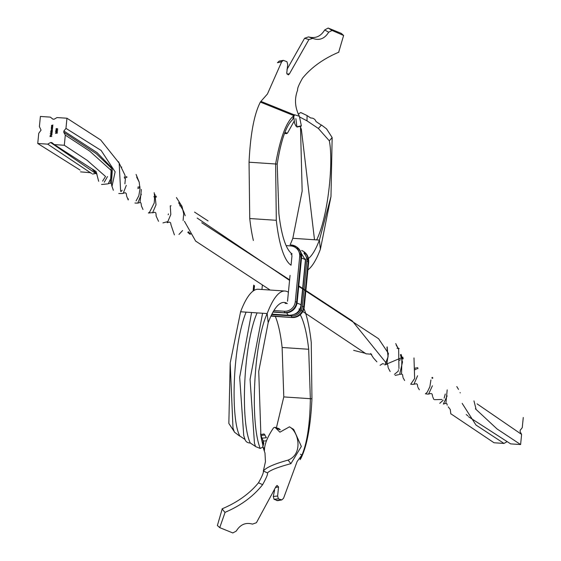 <?xml version="1.0" encoding="UTF-8"?>
<svg xmlns="http://www.w3.org/2000/svg" width="561" height="561" viewBox="0 0 561 561"><rect width="100%" height="100%" fill="white"/><g stroke="black" fill="none" stroke-linecap="round" stroke-linejoin="round"><path stroke-width="0.84" d="M56.675 131.106L55.805 130.447L56.794 129.893L57.601 130.538L56.619 131.078L55.756 130.418L56.738 129.857L57.601 130.538M56.619 131.078L55.805 130.447M52.285 131.533L50.981 131.611L51.107 130.103L51.766 129.696L52.446 129.907L51.261 130.138L52.355 130.797L51.177 131.036L52.285 131.533M51.261 130.138L52.369 130.671M51.177 131.036L52.278 131.562M51.184 132.151L52.229 132.059L51.451 133.392L50.855 132.662L51.233 132.186L50.855 132.662L51.451 133.392M51.801 136.484L50.027 136.526L50.111 135.657L50.224 136.379L50.763 136.414L51.009 135.72L50.939 136.428L51.801 136.484L50.939 136.428M47.706 144.149L50.588 142.494L51.822 142.578L54.347 144.598L64.305 145.264L65.3 135.131L63.765 132.256L63.891 131.001L65.967 128.371L66.955 118.231L56.998 117.565L54.108 119.22L52.881 119.135L50.357 117.123L40.392 116.45L39.396 126.59L41.058 130.103L38.737 133.343L37.741 143.483L47.706 144.149L91.597 173.489M51.296 135.341L51.682 134.261L51.977 134.892L50.841 135.32L50.953 134.289L51.416 134.177L51.346 135.376L51.815 134.899M51.254 135.503L50.651 134.794M52.068 133.756L50.245 133.799L52.068 133.756M51.563 128.139L52.629 128.048L51.843 129.381L51.254 128.651L51.612 128.174L51.254 128.651L51.843 129.381M52.678 127.522L51.381 127.599L51.423 126.94L52.776 126.534L51.577 126.975L52.678 127.522M51.577 126.975L52.671 127.55M52.825 126.008L51.528 126.085L51.57 125.426L52.923 125.026L51.724 125.461L52.825 126.008M51.724 125.461L52.825 126.043M55.707 133.23L57.299 133.174L55.707 133.23M56.507 132.242L55.644 132.003L55.714 131.267L55.841 131.891L56.906 131.281L57.467 131.947L56.913 132.459L57.285 131.926L56.885 131.442L56.507 132.242M55.841 131.891L56.338 132.052L56.906 131.281L57.467 131.947M56.97 132.452L57.334 131.954L56.885 131.442M56.808 129.731L55.939 129.072L56.927 128.518L57.741 129.163L56.759 129.703L55.89 129.037L56.878 128.483L57.741 129.163M56.759 129.703L55.939 129.072M201.757 222.724L289.616 279.834M298.782 285.851L352.252 320.899L387.77 364.945M154.899 194.295L156.028 204.814L152.564 212.829L154.815 212.226L155.811 212.878M400.414 354.706L402.51 362.006L399.635 374.369M462.173 403.38L475.952 425.021L504.002 443.435L506.892 441.78M504.002 443.435L494.045 442.769L451.058 413.927M394.446 374.348L398.331 371.073M80.09 170.095L37.741 143.483M141.337 194.204L137.775 203.117M386.957 347.252L388.086 356.796L384.853 364.945M447.124 395.87L443.379 404.067M434.445 399.677L441.977 399.481M126.288 185.361L123.21 193.335L122.6 193.503M184.422 221.244L195.628 241.083L270.143 290.037M298.957 308.95L366.074 353.809L371.684 354.257M432.405 385.786L428.59 394.046L428.092 394.145M178.994 234.421L182.591 230.536M120.643 191.245L119.163 163.118L100.685 139.955L66.955 118.231M65.3 135.131L89.648 151.077L111.807 171L111.583 176.862L108.245 183.742L110.461 183.11M170.235 205.929L170.817 214.47L167.48 222.465M417.587 375.744L413.927 384.257L416.353 383.703M477.074 403.864L521.604 434.41L520.068 431.535L520.187 430.287L522.263 427.657L523.259 417.517M468.519 416.739L510.643 443.877L520.608 444.55L497.018 428.927L475.419 408.829M102.593 181.119L105.524 176.477L87.243 160.39L64.305 145.264M520.608 444.55L521.604 434.41M54.347 144.598L96.113 171.547L98.666 181.308M370.625 353.556L373.374 357.876L376.894 361.845M65.967 128.371L101.127 150.46L115.117 171.834L112.011 186.42L113.364 190.263M63.765 132.256L96.268 153.665L111.239 168.041L110.468 183.124L111.471 183.777M63.891 131.001L97.081 152.641L112.361 168.377L111.464 183.861M183.657 211.462L185.179 215.712M188.342 231.735L190.684 234.14M141.337 189.457L140.033 202.535L140.65 202.689M197.163 218.054L289.567 280.374M298.733 286.383L378.577 338.718L388.408 353.388L386.781 364.306L387.378 364.454M387.111 363.837L402.868 357.182M447.187 389.874L445.904 403.303L446.815 403.675M50.588 142.494L95.749 173.461M401.101 354.412L401.928 357.126L401.564 374.054L402.567 374.706L402.924 377.083M460.223 392.889L460.069 392.532M92.74 169.815L96.983 174.022M50.076 136.533L50.111 135.657M50.763 136.414L50.224 136.379M50.813 136.449L50.834 135.706M51.871 134.935L51.598 134.402M51.303 135.538L50.89 135.355M50.7 134.829L50.953 134.289M51.002 134.317L51.465 134.205M50.897 135.145L51.24 134.324M50.315 133.672L52.061 133.784M50.483 131.975L52.229 132.087M51.5 133.427L50.911 132.698M51.016 132.669L51.521 133.266L51.065 132.705L51.521 133.266L52.082 132.775L51.577 132.179L51.016 132.669L51.472 133.23L52.033 132.74L51.577 132.179M51.072 131.029L51.374 130.601M51.423 130.636L51.107 130.103M51.163 130.131L52.453 129.773M51.317 130.173L51.921 130.643L51.317 130.173M51.226 131.071L51.794 131.533L51.226 131.071M51.395 127.999L52.622 128.076M51.893 129.416L51.303 128.686M51.409 128.658L51.914 129.254L51.458 128.693L51.914 129.254L52.475 128.764L51.97 128.167L51.409 128.658L51.864 129.219L52.425 128.728L51.97 128.167M51.675 127.487L51.423 126.94M51.472 126.968L52.769 126.569M51.626 127.01L51.921 127.473L51.626 127.01M51.822 125.973L51.57 125.426M51.619 125.461L52.916 125.054M51.773 125.496L52.068 125.966L51.773 125.496M55.56 133.42L55.539 133.055M55.595 133.09L57.299 133.202M55.7 132.017L55.714 131.267M56.956 131.309L57.517 131.975M57.334 131.954L56.934 131.47L57.334 131.954M56.794 129.893L57.657 130.573M55.939 130.425L56.689 130.951L55.988 130.454L56.689 130.951L57.474 130.552L57.159 130.117L55.939 130.425L56.64 130.916L57.425 130.524L57.159 130.117M56.927 128.518L57.79 129.198M57.348 128.778L57.608 129.177L56.857 128.644L56.072 129.044L56.822 129.57L56.121 129.079L56.822 129.57L57.608 129.177L57.432 128.82M56.072 129.044L56.773 129.542L57.559 129.149L57.292 128.742M292.155 253.951A103.105 24.067 -86.2 0 1 278.88 213.517L277.211 164.085C280.998 140.327 286.131 125.517 292.604 119.668L293.978 115.664C286.489 121.267 280.367 137.375 275.619 163.987L277.211 164.085M338.76 51.949L343.62 35.476L332.049 30.441L328.662 32.222C324.637 38.737 319.342 40.792 312.793 38.393L308.915 39.55L289.448 73.828L288.34 74.915L286.734 73.288L287.73 64.536L286.944 61.696L283.361 60.35L281.671 61.787L267.436 94.003L260.914 101.38L294.525 114.963L293.978 115.664L260.36 102.081C254.161 114.156 250.395 134.198 249.049 162.206L275.619 163.987L276.307 220.305L249.743 218.524A114.514 26.732 -86.2 0 0 253.376 240.48M290.977 254.147A2.279 2.202 123.3 0 1 291.937 256.209L291.054 265.213A114.514 26.732 -86.2 0 1 276.307 220.305M249.049 162.206L249.743 218.524M307.898 269.925A114.514 26.732 93.8 0 0 320.401 249.224L319.391 240.087L330.983 196.539L332.154 137.557L329.314 140.811C333.444 160.502 328.697 214.982 316.677 239.905L319.391 240.087A103.105 24.067 93.8 0 1 308.473 258.46M290.058 244.884A103.105 24.067 93.8 0 0 292.828 238.306L316.677 239.905M294.518 114.956L292.604 119.668M295.871 118.637L296.916 127.067L301.117 126.225L301.348 125.79L297.113 126.723L295.949 126.085L294.581 123.301L293.859 117.473M294.595 114.76L299.399 116.309L301.348 125.79M313.199 38.555L308.48 36.872M299.399 116.309C294.946 107.642 294.322 98.988 297.526 90.349L297.639 89.991C297.246 88.596 298.873 84.676 302.505 78.231C311.418 67.334 323.557 58.646 338.907 52.166M294.013 121.4L287.435 133.202L286.138 133.714L284.981 132.684M282.428 60.777L279.245 61.072L277.443 62.72L281.671 61.787M343.62 35.476L341.27 33.372L328.171 28.05L324.714 29.943C320.717 36.486 315.324 38.8 308.529 36.886L304.588 38.274L286.959 69.473M312.449 38.274L308.48 36.865M287.435 133.202L284.876 132.445M332.049 30.441L328.171 28.05M328.662 32.222L324.714 29.943M308.915 39.55L304.588 38.274M289.448 73.828L287.043 74.08M260.36 102.081L260.914 101.38M310.731 118.013L307.084 115.566L307 120.846L318.353 128.455L321.474 125.005A5.701 5.098 -24.6 0 0 321.18 125.012L315.955 121.513A5.701 5.098 -24.6 0 0 315.878 121.26A5.701 5.098 -24.6 0 0 310.731 118.013M307 120.846L299.925 117.137M300.261 126.4L301.369 129.381L314.511 239.757M329.314 140.811L318.353 128.455M330.983 196.539L320.401 249.224M321.474 125.005L326.572 128.883L332.154 137.557M300.5 127.017L302.155 191.091L292.828 238.306M298.115 114.192L300.752 112.537L307.084 115.566M300.268 314.749A103.105 24.067 -86.2 0 1 308.683 349.265L310.352 398.696L283.789 396.915L282.12 347.483A103.105 24.067 -86.2 0 0 275.325 316.411M308.683 349.265L282.12 347.483M311.951 398.794C310.605 426.802 306.839 446.844 300.64 458.919L302.007 454.915C307.197 442.594 309.974 423.857 310.352 398.696L311.951 398.794L311.257 342.476A114.514 26.732 -86.2 0 0 303.992 308.641M288.403 292.246A114.514 26.732 93.8 0 0 284.988 291.033L258.418 289.252A114.514 26.732 93.8 0 0 240.599 311.776L267.162 313.557L268.172 322.694A103.105 24.067 93.8 0 1 284.224 302.421A103.105 24.067 93.8 0 1 287.295 303.508L285.086 303.361M284.988 291.033A114.514 26.732 93.8 0 0 267.162 313.557C254.07 341.614 249.673 422.314 260.248 448.463L255.514 446.556L254.449 443.113L250.059 379.348L262.583 313.248M283.789 396.915L276.419 427.784M225.024 512.558L219.73 527.628L232.829 532.95L236.286 531.057C240.283 524.514 245.676 522.2 252.471 524.114L256.412 522.726L275.907 486.71L277.078 485.433L278.544 486.941L277.618 496.008L278.403 498.827L281.755 499.928L283.557 498.28L297.134 461.486L302.007 454.915L300.387 454.263M262.618 484.669C253.334 496.422 240.767 505.664 224.926 512.382L222.093 508.834C237.443 502.354 249.582 493.666 258.495 482.769L262.618 484.669C266.405 477.832 268.025 473.912 267.485 472.909C269.82 470.328 277.632 467.243 290.914 463.652L301.341 446.444L293.698 429.438L289.813 427.047C298.943 432.279 303.024 454.354 288.081 460.097L290.914 463.652M264.512 447.685L263.663 447.839L264.483 450.413C264.406 444.431 267.436 436.893 273.565 427.798L274.862 427.286L279.041 428.618L280.276 429.824L276.019 428.316L279.918 432.18L289.476 426.823M260.739 434.6L264.084 433.933L266.419 437.699L262.071 438.176M300.64 458.919L300.086 459.62L301.46 455.623M274.602 490.153L273.27 496.464L274.056 499.304L277.639 500.65L281.755 499.928M276.636 500.538L280.935 499.858M274.056 499.304L278.403 498.827M273.27 496.464L277.618 496.008M275.633 487.467L278.544 486.941M222.191 509.009L217.38 525.524L219.73 527.628M288.081 460.097C274.35 463.891 266.11 467.53 263.361 471.009L265.451 461.661L264.981 453.036L262.885 446.808M267.485 472.909L263.361 471.009C263.754 472.404 262.127 476.324 258.495 482.769M274.862 427.286L276.019 428.316M263.502 441.086L266.468 440.771M260.746 435.595L265.051 434.915M245.031 439.48L239.82 435.988A5.701 5.098 -24.6 0 1 239.526 435.995L234.428 432.117L232.997 428.141L230.192 363.023L228.846 423.443L234.253 431.64M263.13 440.196L262.793 447.124L263.817 443.071L260.5 433.983M251.587 312.512L239.68 377.251L243.74 435.581L245.045 439.487A5.701 5.098 -24.6 0 0 245.122 439.74A5.701 5.098 -24.6 0 0 250.269 442.987L255.472 446.423M230.192 363.023L240.599 311.776M262.709 444.585L260.928 436.486L258.733 371.375L268.172 322.694M262.793 447.124L260.248 448.463M250.269 442.987C240.255 422.202 243.425 344.103 257.085 312.884M239.82 435.988C230.557 419.572 232.478 345.906 246.097 312.14M261.931 289.49L262.38 284.946M290.058 275.367L287.52 301.257M289.813 427.047L293.698 429.438M253.137 291.054L253.712 285.128M254.035 290.451L254.512 285.647M271.917 314.132L288.936 315.275A22.819 5.33 -86.2 0 1 288.256 315.03A22.819 5.33 -86.2 0 1 286.776 312.856M292.127 317.533L270.949 316.109M304.223 307.07L304.23 307.007A11.409 10.996 123.3 0 1 292.057 317.526L271.082 315.822M308.641 262.022L304.23 307.007L303.725 306.671A11.409 10.996 123.3 0 1 291.552 317.196L291.411 315.899L271.692 314.581M305.472 258.93A8.997 8.674 123.3 0 1 305.549 261.3L301.138 306.348A8.997 8.674 123.3 0 1 294.209 314.412M285.03 312.877L273.025 312.07M297.127 302.421L297.134 302.351A11.409 10.996 123.3 0 1 284.96 312.87L273.193 311.783M301.545 257.366L297.134 302.351L296.629 302.014A11.409 10.996 123.3 0 1 284.455 312.54L284.308 311.243L273.922 310.549M303.585 251.51A11.409 10.996 123.3 0 1 303.838 251.672A11.409 10.996 123.3 0 1 308.648 261.952L308.143 261.622L303.725 306.671L302.365 306.432A10.266 9.902 123.3 0 1 291.411 315.899M288.936 315.275C295.766 315.086 299.791 311.741 300.998 305.254A22.819 2.896 -174.4 0 0 300.43 304.511A22.819 2.896 -174.4 0 0 297.057 303.199M300.998 305.254L305.415 260.199A22.819 2.896 -174.4 0 0 304.847 259.463A22.819 2.896 -174.4 0 0 301.502 258.151M296.481 246.854A11.409 10.996 123.3 0 1 296.741 247.015A11.409 10.996 123.3 0 1 301.552 257.296L301.047 256.966L296.629 302.014L295.268 301.776A10.266 9.902 123.3 0 1 284.308 311.243M270.942 316.116L292.092 317.54C298.887 317.323 302.94 313.823 304.258 307.042L308.676 261.994L303.838 251.672L301.643 250.437A11.409 10.996 123.3 0 1 303.333 251.335A11.409 10.996 123.3 0 1 308.143 261.622L306.783 261.384L302.365 306.432M291.012 244.954L291.082 244.961A11.409 10.996 123.3 0 1 296.236 246.686A11.409 10.996 123.3 0 1 301.047 256.966L299.686 256.728L295.268 301.776M303.936 253.327A10.266 9.902 123.3 0 1 306.783 261.384M273.018 312.077L284.995 312.884C291.79 312.666 295.843 309.167 297.162 302.386L301.58 257.338L296.741 247.015L291.047 244.947L290.717 245.921A10.266 9.902 123.3 0 1 299.686 256.728M286.11 245.613L290.717 245.921M141.035 203.166L140.657 202.682M90.833 172.739L80.546 171.869M154.184 192.696L154.71 196.932L154.205 203.061L149.689 211.995L148.413 213.033L151.982 212.682M395.736 343.57L398.654 349.461L398.941 368.598M398.738 374.65L395.147 375.393M398.331 370.169L398.506 369.748M136.078 174.443L139.205 182.164L139.998 188.938L138.819 195.761L136.106 200.887M134.942 203.005L137.242 203.131M383.913 364.019L382.693 363.661L380.099 365.274M445.266 393.983L444.151 398.114M439.789 403.317L443.204 400.168M118.49 161.701L124.963 175.172L125.384 178.91L124.893 183.84M122.123 190.221L121.029 191.596M122.586 193.51L118.785 193.524M176.42 197.542L182.002 206.364L183.692 213.713L183.117 220.508M365.302 353.311L353.654 350.359M430.911 379.979L429.88 386.739L427.18 392.3L425.441 393.815L428.099 394.131M107.726 183.889L101.548 184.499M168.468 213.895L168.195 214.793M167.466 221.679L162.963 222.892M413.99 357.932L414.635 378.507L410.708 384.229L413.345 384.369M473.961 400.863L475.945 408.738M104.276 182.192L107.495 176.575M155.993 215.697L158.532 221.307M403.1 377.735L404.607 380.512M418.008 368.514L417.293 368.752M416.402 369.082L414.509 369.895M141.442 205.985L143.013 209.498M156.484 197.009L155.888 197.149M154.731 197.458L154.247 197.605M388.331 368.051L390.161 371.536M399.074 360.414L400.47 359.769M401.985 359.18L403.254 358.752M448.246 406.844L450.266 409.467L450.827 413.927M126.688 196.224L128.203 199.954L128.357 198.903M139.984 187.612L137.803 188.552M432.833 397.083L433.793 399.362M124.395 178.237L125.334 177.858M126.33 177.5L126.968 177.304M170.881 224.512L174.401 234.891M417.98 387.469L419.326 389.776M432.804 378.142L432.075 378.395M169.548 222.114L170.565 222.787L170.979 224.554M416.36 383.752L417.363 384.411L417.728 386.725M111.807 171L111.583 176.862M167.143 222.689L169.555 222.051M111.492 183.847L111.814 186.056M126.807 176.694L126.232 176.778M125.243 176.953L124.177 177.185M432.594 377.392L431.914 377.49M178.643 202.717L183.286 210.62M190.067 233.649L190.761 234.014M125.25 192.837L126.253 193.489L126.604 195.789M397.027 348.22L399.166 348.528M428.59 394.046L431.128 393.464L432.152 394.131L432.573 396.375M123.21 193.335L125.236 192.675M139.934 186.673L137.782 187.199M187.781 232.366L189.87 234.218M139.191 182.108L136.674 177.122M137.782 203.124L140.033 202.535M387.174 346.859L388.03 356.782M384.881 364.853L386.781 364.306M443.407 403.997L445.911 403.303M141.042 203.187L141.386 205.522M156.231 196.105L155.727 196.175M154.682 196.364L153.833 196.546M387.777 364.945L388.121 367.42M403.064 357.939L401.732 358.149M400.449 358.423L398.927 358.844M446.935 403.864L447.201 405.154M179.772 205.845L180.866 205.978M95.791 173.468L96.744 173.98M93.378 169.688L93 169.408M120.853 166.989L121.765 167.115M194.548 212.1L208.054 220.915M396.269 345.373L398.03 347.897M456.794 386.557L458.512 389.397M92.446 174.036L95.756 173.503M399.537 374.425L401.557 374.005M93.385 169.681L95.531 171.315M96.801 174.12L97.228 175.691M155.818 212.9L156.175 215.347M171.056 205.782L170.502 205.859M417.77 367.658L417.118 367.757M416.367 367.89L414.628 368.289M466.205 414.523L467.909 415.862M284.581 133.216L286.138 133.714M309.307 37.152L311.138 37.804M279.245 61.072L283.361 60.35M326.586 128.939L326.747 129.36M255.514 446.556L254.449 443.113M243.74 435.581L245.122 439.74M234.428 432.117L232.997 428.141M253.102 291.075L253.684 285.107M305.415 260.199L298.242 248.2"/></g></svg>
